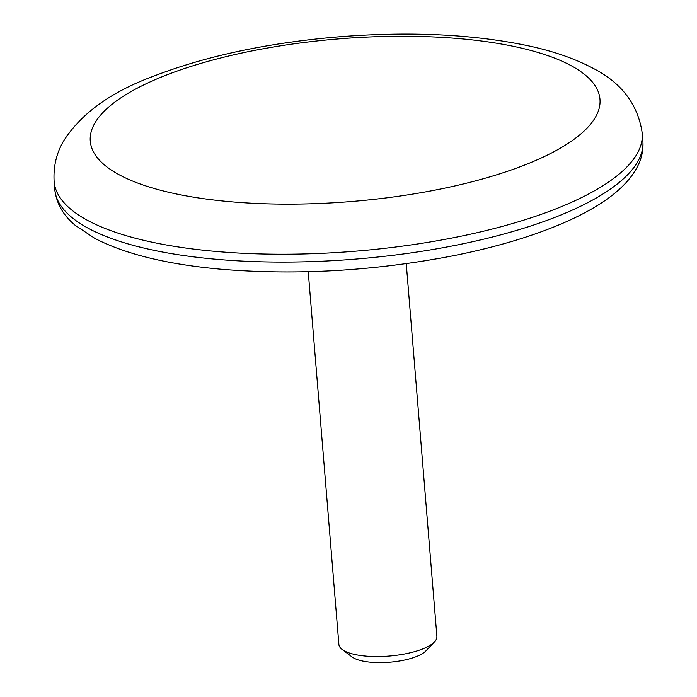 <?xml version="1.0" encoding="UTF-8"?>
<svg xmlns="http://www.w3.org/2000/svg" width="697" height="697" viewBox="0 0 697 697"><rect width="100%" height="100%" fill="white"/><g stroke="black" fill="none" stroke-linecap="round" stroke-linejoin="round"><path stroke-width="1.05" d="M308.24 271.708L338.881 644.455A49.173 15.682 -4.7 0 0 342.175 649.482A49.173 15.682 -4.7 0 0 344.562 650.989A49.173 15.682 -4.7 0 0 392.054 655.79A49.173 15.682 -4.7 0 0 434.475 641.893A49.173 15.682 -4.7 0 0 436.897 636.396L406.255 263.649M342.175 649.482L352.081 656.957A39.337 12.546 -4.7 0 0 353.998 658.16A39.337 12.546 -4.7 0 0 391.984 662.011A39.337 12.546 -4.7 0 0 425.919 650.885L434.475 641.893M570.416 65.291A255.703 81.558 175.3 0 1 335.788 202.644A255.703 81.558 175.3 0 1 129.163 92.675A255.703 81.558 175.3 0 1 570.416 65.291M88.867 228.59A295.04 94.104 -4.7 0 0 423.48 251.025A295.04 94.104 -4.7 0 0 642.869 141.064C643.453 149.062 642.033 156.79 638.609 164.239C628.668 185.759 604.038 205.153 564.744 222.413C532.769 236.344 494.635 247.653 450.34 256.322C373.304 270.889 297.741 275.263 223.641 269.451C168.805 264.773 125.904 254.44 94.94 238.444L75.293 225.375C63.261 215.495 56.422 203.507 54.775 189.41A295.04 94.104 -4.7 0 0 88.867 228.59M642.869 141.064L642.225 133.188A295.04 94.104 175.3 0 1 355.888 251.155A295.04 94.104 175.3 0 1 54.131 181.534L54.775 189.41M642.225 133.188C637.973 104.158 621.21 82.342 591.953 67.722C574.302 58.496 553.444 51.264 529.38 46.037C473.376 34.144 409.165 31.13 336.747 36.993C266.481 43.092 205.284 56.213 153.148 76.356C111.015 91.952 81.192 113.463 63.671 140.881C56.44 153.122 53.26 166.67 54.131 181.534"/></g></svg>
